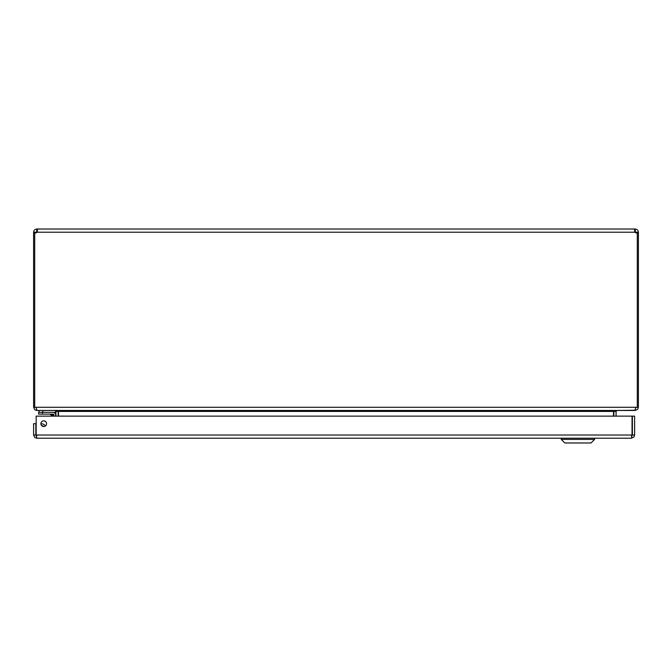 <?xml version="1.0" encoding="UTF-8"?>
<svg xmlns="http://www.w3.org/2000/svg" width="672" height="672" viewBox="0 0 672 672"><rect width="100%" height="100%" fill="white"/><g stroke="black" fill="none" stroke-linecap="round" stroke-linejoin="round"><path stroke-width="1.01" d="M613.864 410.97L613.83 416.136M635.216 410.256L617.014 410.466L616.064 411.415L616.064 416.136M58.17 416.136L58.136 410.97M34.717 232.865L33.6 232.865L33.6 407.282L34.801 409.769L36.784 410.466L54.986 410.466L55.936 411.415L55.936 416.136M613.494 416.136L613.494 411.415L58.506 411.415L58.506 416.136M613.494 411.415L616.678 410.466M58.506 411.415L55.322 410.466M636.166 407.282L635.804 408.03M635.216 410.466L637.703 409.265L638.4 407.282L638.4 232.865L637.283 232.865M33.6 407.282L635.83 407.282L634.88 410.466L37.12 410.466L35.834 407.282M635.83 407.282L638.4 407.282M637.098 232.865L636.166 232.865L635.216 231.26L635.216 229.026C637.132 229.244 638.19 230.303 638.4 232.21L638.4 232.865M34.717 407.282L34.717 232.806A2.058 2.058 0 0 0 37.036 232.21L37.514 229.958L37.036 229.026L37.338 231.302L35.834 232.21L35.834 232.865L34.902 232.865M638.4 232.21L636.166 232.21M637.283 407.282L637.283 232.806A2.058 2.058 0 0 1 634.964 232.21L634.494 229.706L635.216 229.026M635.216 231.26L634.662 231.302L634.964 229.026L36.784 229.026L36.784 231.26M33.6 232.865L33.6 232.21C33.81 230.303 34.868 229.244 36.784 229.026M35.834 232.21L33.6 232.21M634.662 231.302L634.964 232.21L37.036 232.21M36.784 435.977L35.834 435.028L35.834 423.696L33.6 423.696L33.6 435.028L34.801 437.514L36.784 438.211L36.271 435.826M40.891 423.696A2.839 2.839 0 0 1 45.15 421.235A2.839 2.839 0 0 1 45.15 426.157A2.839 2.839 0 0 1 40.891 423.696M35.834 435.028L33.6 435.028M631.949 435.817L631.436 438.211L633.923 437.01L634.62 435.028L634.62 416.136L632.386 416.136L632.386 435.028L634.62 435.028M631.436 435.977L632.386 435.028M631.436 438.211L36.784 438.211M632.05 416.136L632.05 435.028L36.17 435.028L36.17 416.136L632.05 416.136M42.412 425.863L43.394 426.502L42.412 425.863M43.411 426.51L43.42 426.518A2.722 2.722 0 0 0 41.723 425.704M53.861 416.136L53.861 414.943A0.815 0.815 0 0 0 53.046 414.128L38.623 414.128L38.623 412.339L53.046 412.339A2.604 2.604 0 0 1 55.642 414.943L55.642 416.136L55.642 414.943M52.996 414.128L51.139 414.128M43.571 426.535A2.831 2.831 0 0 0 41.614 425.586M40.891 423.839A4.612 4.612 0 0 1 45.394 425.998M53.021 416.136L53.046 414.128L49.602 414.128A1.512 1.512 0 0 1 50.669 414.574L52.727 415.254L50.669 414.574L52.24 416.136M53.861 414.943L52.727 415.254M39.085 410.466L39.085 412.339M42.865 410.466L42.865 412.339L55.717 412.339L55.717 410.474M594.586 439.404L591.016 442.974L564.824 442.974L561.254 439.404L594.586 439.404L594.586 438.211M35.91 433.322L36.17 431.852L35.91 433.322A2.26 2.26 0 0 0 36.17 434.826M616.064 411.415L613.83 411.415M55.936 411.415L58.17 411.415M42.403 412.339L42.403 414.128M561.254 439.404L561.254 438.211"/></g></svg>
